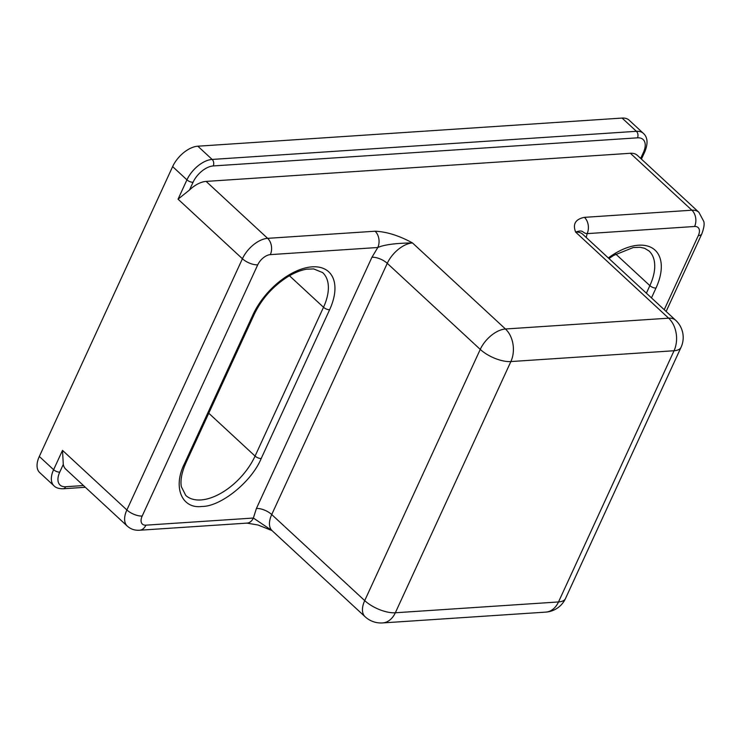 <?xml version="1.0" encoding="UTF-8"?>
<svg xmlns="http://www.w3.org/2000/svg" width="741" height="741" viewBox="0 0 741 741"><rect width="100%" height="100%" fill="white"/><g stroke="black" fill="none" stroke-linecap="round" stroke-linejoin="round"><path stroke-width="1.11" d="M208.758 413.209L255.071 456.076L323.511 307.274A4.687 1.973 24.7 0 0 329.634 309.71A55.112 30.64 132.8 0 0 312.183 266.843A55.112 30.64 132.8 0 0 252.95 314.795L184.509 463.588C172.653 486.846 181.573 509.15 201.969 506.464C220.883 506.575 251.607 481.826 261.202 458.503A4.687 1.973 -155.3 0 1 255.071 456.076A50.416 28.028 -47.2 0 1 200.885 499.943A50.416 28.028 -47.2 0 1 185.741 495.405L181.378 486.754C180.656 483.669 180.295 475.453 185.908 462.903L254.348 314.11C261.703 298.901 272.66 286.554 287.239 277.078C294.344 272.725 300.883 270.095 306.857 269.178L313.665 268.918L322.678 272.605A50.416 28.028 -47.2 0 1 323.511 307.274L289.444 275.745M172.634 166.605L186.936 179.841A23.453 13.032 -47.2 0 1 212.139 159.435L636.399 131.314A23.453 13.032 -47.2 0 1 643.447 133.426L629.137 120.181A23.453 13.032 132.8 0 0 622.097 118.069L197.838 146.199A23.453 13.032 132.8 0 0 172.634 166.605L39.31 456.465A23.453 13.032 132.8 0 0 39.699 472.591L54 485.837A23.453 13.032 -47.2 0 1 53.611 469.701L39.31 456.465M63.291 464.403L62.503 450.38L53.611 469.701A4.687 1.973 -155.3 0 0 59.743 472.137L63.291 464.403A23.453 13.032 132.8 0 0 65.754 469.155L127.267 526.091A23.453 13.032 -47.2 0 1 126.878 509.965L62.503 450.38M206.118 181.406A23.453 13.032 132.8 0 0 189.501 190.002L178.053 199.172L242.418 258.748L126.878 509.965A11.726 4.937 24.7 0 0 142.189 516.042L257.729 264.833A11.726 4.937 -155.3 0 1 242.418 258.748A23.453 13.032 -47.2 0 1 267.631 238.343L206.118 181.406L630.378 153.285L691.89 210.212A23.453 13.032 -47.2 0 1 698.93 212.334L637.417 155.397A23.453 13.032 132.8 0 0 630.378 153.285M584.427 217.345C575.433 219.188 572.506 224.115 575.655 232.109C583.964 229.099 581.917 233.183 587.131 233.628L694.595 226.496A11.726 8.401 86.2 0 0 691.89 210.212L584.427 217.345A11.726 8.401 86.2 0 1 587.131 233.628L586.233 237.5M271.993 530.575L253.366 518.042L145.903 525.165A11.726 8.401 -93.8 0 1 139.521 530.241L246.994 523.118A11.726 8.401 -93.8 0 0 253.366 518.042L256.414 508.474A11.726 4.937 -155.3 0 1 271.725 514.55A23.453 13.032 132.8 0 0 272.114 530.676L365.1 616.744A23.453 13.032 -47.2 0 1 364.711 600.618L271.725 514.55L387.265 263.333A11.726 4.937 24.7 0 0 371.954 257.257L377.799 247.503A11.726 8.401 -93.8 0 0 375.094 231.22L267.631 238.343A11.726 8.401 -93.8 0 1 270.335 254.626L377.799 247.503C384.199 244.697 395.759 243.168 412.478 242.928C399.075 235.619 386.617 231.711 375.094 231.22M608.972 258.553L613.585 255.441L633.212 247.55L640.02 247.281L644.587 248.281L649.033 250.967A50.416 28.028 -47.2 0 1 649.866 285.646L615.799 254.107M651.478 297.891L655.989 288.073A4.687 1.973 24.7 0 1 649.866 285.646L646.393 293.186M189.501 190.002L193.058 182.277A4.687 1.973 -155.3 0 1 186.936 179.841L178.053 199.172M193.058 182.277A18.757 10.43 -47.2 0 1 213.223 165.947A4.687 3.362 -93.8 0 0 212.139 159.435L197.838 146.199M213.223 165.947L637.482 137.826A4.687 3.362 -93.8 0 0 636.399 131.314L622.097 118.069M655.989 288.073A55.112 30.64 132.8 0 0 652.58 248.254A55.112 30.64 132.8 0 0 608.324 257.951M252.95 314.795A4.687 1.973 24.7 0 0 254.348 314.11M184.509 463.588A4.687 1.973 24.7 0 0 185.908 462.903M261.202 458.503L329.634 309.71M54 485.837C55.844 487.819 58.891 488.791 63.133 488.764A4.687 3.362 -93.8 0 0 65.68 486.735A18.757 10.43 -47.2 0 1 59.743 472.137M637.482 137.826A18.757 10.43 -47.2 0 1 643.429 152.414A4.687 1.973 24.7 0 0 644.827 151.729C648.162 143.439 647.699 137.335 643.447 133.426M643.429 152.414L640.669 158.407M666.14 311.461L701.81 233.897A11.726 4.937 -155.3 0 1 698.309 235.619L664.232 309.701M83.464 485.55L65.68 486.735M694.595 226.496A11.726 6.521 -47.2 0 1 698.309 235.619M371.954 257.257L256.414 508.474M257.729 264.833A11.726 6.521 -47.2 0 1 270.335 254.626M145.903 525.165A11.726 6.521 -47.2 0 1 142.189 516.042M505.455 328.995L412.478 242.928A23.453 13.032 132.8 0 0 387.265 263.333L480.251 349.4A23.453 13.032 -47.2 0 1 505.455 328.995A23.453 16.802 86.2 0 1 510.873 361.562L674.051 350.743A23.453 16.802 -93.8 0 0 668.632 318.176L505.455 328.995M575.655 232.109L668.632 318.176A23.453 13.032 -47.2 0 1 675.672 320.288L582.695 234.23A23.453 13.032 132.8 0 0 575.655 232.109M675.672 320.288A23.453 23.453 0 0 1 681.053 347.297A23.453 9.874 24.7 0 1 674.051 350.743L558.51 601.951L395.333 612.77A23.453 16.802 86.2 0 1 382.578 622.931L545.756 612.112A23.453 16.802 -93.8 0 0 558.51 601.951A23.453 9.874 -155.3 0 0 565.503 598.515A23.453 23.453 0 0 1 545.756 612.112M480.251 349.4L364.711 600.618A23.453 9.874 -155.3 0 0 395.333 612.77L510.873 361.562A23.453 9.874 24.7 0 1 480.251 349.4M644.827 151.729L641.428 159.111M85.345 487.291L63.133 488.764M139.521 530.241C134.742 530.519 130.657 529.13 127.267 526.091M701.81 233.897C703.969 228.052 704.617 223.893 703.765 221.42L698.93 212.334M246.994 523.118L257.998 524.998L272.058 530.612M365.1 616.744A23.453 23.453 0 0 0 382.578 622.931M681.053 347.297L565.503 598.515"/></g></svg>
